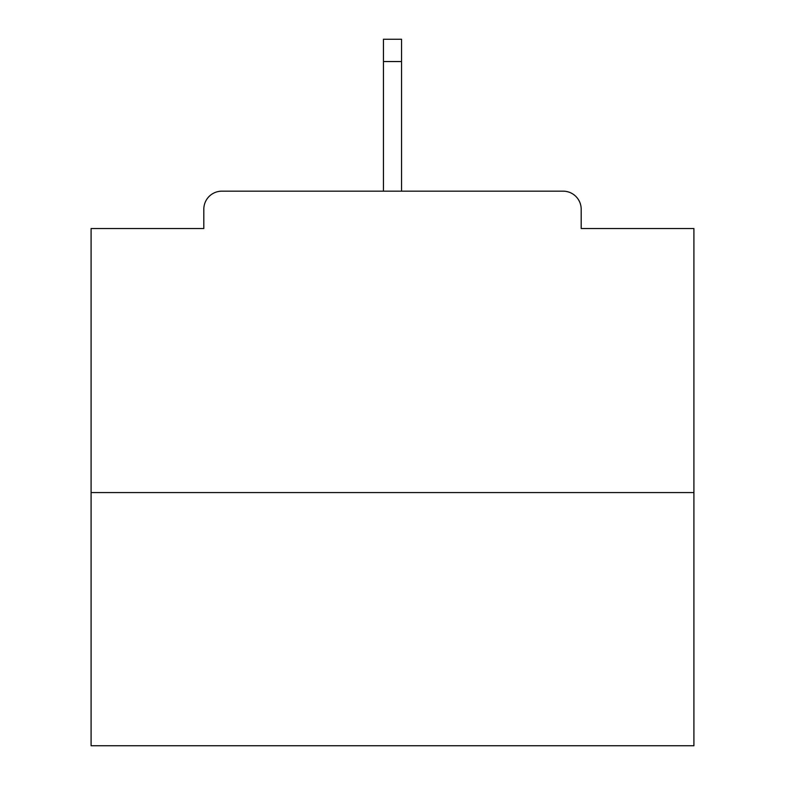 <?xml version="1.0" encoding="UTF-8"?>
<svg xmlns="http://www.w3.org/2000/svg" width="785" height="785" viewBox="0 0 785 785"><rect width="100%" height="100%" fill="white"/><g stroke="black" fill="none" stroke-linecap="round" stroke-linejoin="round"><path stroke-width="1.18" d="M581.185 228.533L581.185 209.242L581.185 228.533L693.911 228.533L693.911 745.75L91.089 745.75L91.089 228.533L203.815 228.533L203.815 209.242L203.815 228.533M693.911 492.568L91.089 492.568M581.185 209.242A18.084 18.084 0 0 0 563.1 191.157L221.9 191.157A18.084 18.084 0 0 0 203.815 209.242M563.1 191.157L469.656 191.157M315.344 191.157L221.9 191.157M401.547 61.554L383.453 61.554L383.453 39.25L401.547 39.25L401.547 191.157M383.453 61.554L383.453 191.157"/></g></svg>
